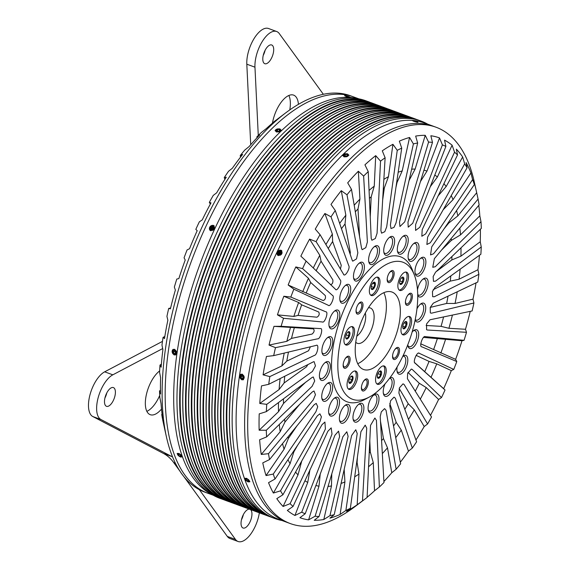 <?xml version="1.0" encoding="UTF-8"?>
<svg xmlns="http://www.w3.org/2000/svg" width="570" height="570" viewBox="0 0 570 570"><rect width="100%" height="100%" fill="white"/><g stroke="black" fill="none" stroke-linecap="round" stroke-linejoin="round"><path stroke-width="0.85" d="M345.135 358.786A5.173 2.337 -69.8 0 1 347.835 357.183A5.173 2.337 -69.8 0 1 348.348 357.568A5.173 2.337 -69.8 0 1 347.992 363.482A5.173 2.337 -69.8 0 1 344.266 366.895A5.173 2.337 -69.8 0 1 343.753 366.517A5.173 2.337 -69.8 0 1 343.24 363.931M363.396 381.48A5.173 2.337 -69.8 0 1 366.097 379.876A5.173 2.337 -69.8 0 1 366.61 380.261A5.173 2.337 -69.8 0 1 366.246 386.175A5.173 2.337 -69.8 0 1 362.527 389.588A5.173 2.337 -69.8 0 1 362.014 389.21A5.173 2.337 -69.8 0 1 361.501 386.624M394.533 349.987A5.173 2.337 -69.8 0 1 397.233 348.391A5.173 2.337 -69.8 0 1 397.746 348.769A5.173 2.337 -69.8 0 1 397.39 354.69A5.173 2.337 -69.8 0 1 393.663 358.095A5.173 2.337 -69.8 0 1 393.15 357.718A5.173 2.337 -69.8 0 1 392.637 355.131M407.415 295.802A5.173 2.337 -69.8 0 1 410.115 294.206A5.173 2.337 -69.8 0 1 410.628 294.59A5.173 2.337 -69.8 0 1 410.272 300.504A5.173 2.337 -69.8 0 1 406.545 303.917A5.173 2.337 -69.8 0 1 406.032 303.532A5.173 2.337 -69.8 0 1 405.519 300.946M389.153 273.108A5.173 2.337 -69.8 0 1 391.854 271.512A5.173 2.337 -69.8 0 1 392.367 271.897A5.173 2.337 -69.8 0 1 392.01 277.811A5.173 2.337 -69.8 0 1 388.284 281.224A5.173 2.337 -69.8 0 1 387.771 280.839A5.173 2.337 -69.8 0 1 387.265 278.253M358.017 304.601A5.173 2.337 -69.8 0 1 360.717 303.005A5.173 2.337 -69.8 0 1 361.23 303.382A5.173 2.337 -69.8 0 1 360.874 309.296A5.173 2.337 -69.8 0 1 357.148 312.709A5.173 2.337 -69.8 0 1 356.635 312.332A5.173 2.337 -69.8 0 1 356.122 309.745M357.739 363.717A41.254 18.66 110.2 0 0 381.337 332.075A41.254 18.66 110.2 0 0 383.859 292.688M396.107 295.089A41.254 18.66 -69.8 0 1 393.257 342.271A41.254 18.66 -69.8 0 1 363.539 369.488A41.254 18.66 -69.8 0 1 359.449 366.446A41.254 18.66 -69.8 0 1 362.299 319.264A41.254 18.66 -69.8 0 1 392.01 292.047A41.254 18.66 -69.8 0 1 396.107 295.089M349.481 356.735A6.391 2.893 -69.8 0 1 348.676 364.793A6.391 2.893 -69.8 0 1 343.803 367.785A6.391 2.893 -69.8 0 1 343.204 364.244A6.391 2.893 -69.8 0 1 345.313 358.516A6.391 2.893 -69.8 0 1 349.481 356.735M367.736 379.428A6.391 2.893 -69.8 0 1 366.938 387.486A6.391 2.893 -69.8 0 1 362.057 390.478A6.391 2.893 -69.8 0 1 361.458 386.937A6.391 2.893 -69.8 0 1 363.567 381.209A6.391 2.893 -69.8 0 1 367.736 379.428M398.872 347.935A6.391 2.893 -69.8 0 1 398.074 355.993A6.391 2.893 -69.8 0 1 393.193 358.986A6.391 2.893 -69.8 0 1 392.602 355.452A6.391 2.893 -69.8 0 1 394.704 349.716A6.391 2.893 -69.8 0 1 398.872 347.935M411.754 293.75A6.391 2.893 -69.8 0 1 410.956 301.808A6.391 2.893 -69.8 0 1 406.075 304.8A6.391 2.893 -69.8 0 1 405.477 301.266A6.391 2.893 -69.8 0 1 407.586 295.538A6.391 2.893 -69.8 0 1 411.754 293.75M393.5 271.056A6.391 2.893 -69.8 0 1 392.694 279.115A6.391 2.893 -69.8 0 1 387.821 282.107A6.391 2.893 -69.8 0 1 387.222 278.573A6.391 2.893 -69.8 0 1 389.331 272.845A6.391 2.893 -69.8 0 1 393.5 271.056M362.356 302.549A6.391 2.893 -69.8 0 1 361.558 310.607A6.391 2.893 -69.8 0 1 356.678 313.6A6.391 2.893 -69.8 0 1 356.086 310.066A6.391 2.893 -69.8 0 1 358.188 304.33A6.391 2.893 -69.8 0 1 362.356 302.549M441.508 397.539L412.203 369.403L411.333 369.075L407.643 373.371L407.422 378.715L431.526 416.969A196.785 89.013 -69.8 0 1 427.578 423.973L404.159 384.508L403.019 383.838L399.449 387.821L398.9 393.036L416.599 441.771A196.785 89.013 -69.8 0 1 412.324 448.077L395.366 398.245L394.027 397.126L390.593 400.774L389.759 405.783L400.617 463.802A196.785 89.013 -69.8 0 1 396.129 469.26L386.047 410.293L384.565 408.619L381.294 411.911L380.219 416.649L383.973 482.526A196.785 89.013 -69.8 0 1 379.378 486.994L376.421 420.339L374.875 418.031L370.529 425.363L367.087 497.475A196.785 89.013 -69.8 0 1 366.346 498.03L355.21 506.445A211.142 95.511 -69.8 0 1 290.351 523.588A211.142 95.511 -69.8 0 1 269.396 508.005A211.142 95.511 -69.8 0 1 283.995 266.532A211.142 95.511 -69.8 0 1 436.071 127.238A211.142 95.511 -69.8 0 1 457.026 142.814A211.142 95.511 -69.8 0 1 474.382 182.307L476.249 190.694A202.307 91.514 -69.8 0 1 476.691 192.738L478.073 199.051A196.785 89.013 -69.8 0 1 479.128 204.929L434.361 258.687L432.758 267.302L435.252 266.724L480.987 221.694A196.785 89.013 -69.8 0 1 481.322 228.356L435.537 272.232L433.143 276.564L433.464 281.331L435.501 281.16L481.258 246.988A196.785 89.013 -69.8 0 1 480.866 254.263L435.181 287.173L432.438 291.526L432.651 296.671L434.233 296.778L478.878 274.305A196.785 89.013 -69.8 0 1 477.781 282.022L433.321 303.155L430.236 307.444L430.336 312.923L431.469 313.194L473.919 302.983A196.785 89.013 -69.8 0 1 472.131 310.949L429.994 319.777L426.574 323.931L426.567 329.702L427.293 330.016L466.495 332.303A196.785 89.013 -69.8 0 1 464.058 340.319L462.006 340.746A202.307 91.514 -69.8 0 1 455.63 359.364L456.784 361.551A196.785 89.013 -69.8 0 1 453.77 369.424L451.312 370.635A202.307 91.514 -69.8 0 1 443.652 388.676L445.035 390.008A196.785 89.013 -69.8 0 1 441.508 397.539L438.608 399.463A202.307 91.514 -69.8 0 1 430.493 415.323M290.351 523.588L287.294 522.462A211.142 95.511 -69.8 0 1 266.34 506.887A211.142 95.511 -69.8 0 1 280.939 265.406A211.142 95.511 -69.8 0 1 433.015 126.112L424.493 122.985A211.142 95.511 110.2 0 0 284.238 237.384A211.142 95.511 110.2 0 0 257.818 503.752A211.142 95.511 110.2 0 0 278.773 519.327L287.294 522.462A211.142 95.511 -69.8 0 1 266.34 506.887A211.142 95.511 -69.8 0 1 280.939 265.406A211.142 95.511 -69.8 0 1 433.015 126.112L436.071 127.238M398.865 289.724A9.733 4.403 110.2 0 0 399.834 290.443A9.733 4.403 110.2 0 0 406.845 284.017A9.733 4.403 110.2 0 0 407.522 272.88A9.733 4.403 110.2 0 0 406.553 272.168A9.733 4.403 110.2 0 0 399.541 278.588A9.733 4.403 110.2 0 0 398.865 289.724M401.971 334.106A9.733 4.403 110.2 0 0 402.94 334.825A9.733 4.403 110.2 0 0 409.951 328.406A9.733 4.403 110.2 0 0 410.621 317.269A9.733 4.403 110.2 0 0 409.659 316.549A9.733 4.403 110.2 0 0 402.641 322.976A9.733 4.403 110.2 0 0 401.971 334.106M376.556 383.574A9.733 4.403 110.2 0 0 377.525 384.287A9.733 4.403 110.2 0 0 384.536 377.867A9.733 4.403 110.2 0 0 385.206 366.731A9.733 4.403 110.2 0 0 384.244 366.011A9.733 4.403 110.2 0 0 377.226 372.438A9.733 4.403 110.2 0 0 376.556 383.574M348.035 388.647A9.733 4.403 110.2 0 0 349.004 389.367A9.733 4.403 110.2 0 0 356.015 382.947A9.733 4.403 110.2 0 0 356.692 371.811A9.733 4.403 110.2 0 0 355.723 371.091A9.733 4.403 110.2 0 0 348.712 377.518A9.733 4.403 110.2 0 0 348.035 388.647M344.935 344.266A9.733 4.403 110.2 0 0 345.897 344.985A9.733 4.403 110.2 0 0 352.908 338.559A9.733 4.403 110.2 0 0 353.585 327.429A9.733 4.403 110.2 0 0 352.616 326.71A9.733 4.403 110.2 0 0 345.605 333.129A9.733 4.403 110.2 0 0 344.935 344.266M370.35 294.804A9.733 4.403 110.2 0 0 371.312 295.517A9.733 4.403 110.2 0 0 378.323 289.097A9.733 4.403 110.2 0 0 379 277.961A9.733 4.403 110.2 0 0 378.031 277.241A9.733 4.403 110.2 0 0 371.02 283.668A9.733 4.403 110.2 0 0 370.35 294.804M345.334 393.913A73.017 33.032 -69.8 0 1 354.469 301.794A73.017 33.032 -69.8 0 1 410.222 267.622A73.017 33.032 -69.8 0 1 414.326 274.932A73.017 33.032 -69.8 0 1 408.776 342.164A73.017 33.032 -69.8 0 1 369.453 396.976A73.017 33.032 -69.8 0 1 345.334 393.913M414.326 274.932L412.481 270.216A77.278 34.955 110.2 0 0 408.141 262.478A77.278 34.955 110.2 0 0 349.139 298.644A77.278 34.955 110.2 0 0 339.471 396.136A77.278 34.955 110.2 0 0 364.992 399.378L369.453 396.976M366.346 498.03A196.785 89.013 -69.8 0 1 362.484 500.845L357.169 504.806A202.307 91.514 -69.8 0 1 346.531 511.319L350.358 508.276A196.785 89.013 -69.8 0 1 345.876 510.471L340.119 514.461A202.307 91.514 -69.8 0 1 329.887 518.151L334.212 514.682A196.785 89.013 -69.8 0 1 329.959 515.636L323.803 519.519A202.307 91.514 -69.8 0 1 314.227 520.289L319.036 516.513A196.785 89.013 -69.8 0 1 315.117 516.213L308.612 519.861A202.307 91.514 -69.8 0 1 299.927 517.695L305.207 513.741A196.785 89.013 -69.8 0 1 301.715 512.188L294.932 515.472A202.307 91.514 -69.8 0 1 287.351 510.421L293.073 506.424A196.785 89.013 -69.8 0 1 290.094 503.666L283.091 506.459A202.307 91.514 -69.8 0 1 279.841 502.761A202.307 91.514 -69.8 0 1 276.799 498.65L282.927 494.753A196.785 89.013 -69.8 0 1 280.533 490.841L273.379 493.05A202.307 91.514 -69.8 0 1 268.541 482.669L275.018 479A196.785 89.013 -69.8 0 1 273.272 474.048L266.048 475.572A202.307 91.514 -69.8 0 1 262.77 462.883L269.539 459.562A196.785 89.013 -69.8 0 1 268.484 453.684L261.267 454.461A202.307 91.514 -69.8 0 1 259.635 439.762L266.625 436.919A196.785 89.013 -69.8 0 1 266.29 430.257L259.151 430.222A202.307 91.514 -69.8 0 1 259.208 413.891L266.354 411.626A196.785 89.013 -69.8 0 1 266.739 404.344L259.763 403.467A202.307 91.514 -69.8 0 1 261.502 385.897L268.727 384.308A196.785 89.013 -69.8 0 1 269.831 376.592L263.084 374.846A202.307 91.514 -69.8 0 1 266.468 356.478L273.693 355.63A196.785 89.013 -69.8 0 1 275.481 347.664L269.026 345.071A202.307 91.514 -69.8 0 1 273.971 326.346L281.117 326.311A196.785 89.013 -69.8 0 1 283.546 318.288L277.447 314.868A202.307 91.514 -69.8 0 1 283.832 296.25L290.828 297.063A196.785 89.013 -69.8 0 1 293.842 289.19L288.149 284.986A202.307 91.514 -69.8 0 1 295.809 266.938L302.577 268.605A196.785 89.013 -69.8 0 1 306.104 261.074L300.853 256.151A202.307 91.514 -69.8 0 1 309.603 239.122L316.086 241.644A196.785 89.013 -69.8 0 1 320.034 234.641L315.253 229.09A202.307 91.514 -69.8 0 1 324.886 213.486L331.013 216.842A196.785 89.013 -69.8 0 1 335.281 210.53L330.999 204.452A202.307 91.514 -69.8 0 1 341.266 190.665L346.995 194.812A196.785 89.013 -69.8 0 1 351.483 189.354L347.693 182.856A202.307 91.514 -69.8 0 1 358.345 171.228L363.632 176.087A196.785 89.013 -69.8 0 1 368.234 171.62L364.935 164.83A202.307 91.514 -69.8 0 1 375.708 155.638L380.525 161.139A196.785 89.013 -69.8 0 1 385.12 157.769L382.292 150.815A202.307 91.514 -69.8 0 1 392.922 144.296L397.254 150.33A196.785 89.013 -69.8 0 1 401.729 148.143L399.342 141.153A202.307 91.514 -69.8 0 1 409.574 137.47L413.4 143.932A196.785 89.013 -69.8 0 1 417.653 142.977L415.658 136.095A202.307 91.514 -69.8 0 1 425.234 135.325L428.576 142.094A196.785 89.013 -69.8 0 1 432.495 142.4L430.849 135.753A202.307 91.514 -69.8 0 1 439.527 137.926L442.398 144.873A196.785 89.013 -69.8 0 1 445.89 146.419L444.529 140.142A202.307 91.514 -69.8 0 1 452.11 145.2L454.539 152.183A196.785 89.013 -69.8 0 1 457.511 154.947L456.37 149.155A202.307 91.514 -69.8 0 1 459.62 152.853A202.307 91.514 -69.8 0 1 462.655 156.971L464.685 163.861A196.785 89.013 -69.8 0 1 467.072 167.772L466.082 162.564A202.307 91.514 -69.8 0 1 470.92 172.945L472.594 179.614A196.785 89.013 -69.8 0 1 474.34 184.566L473.414 180.042A202.307 91.514 -69.8 0 1 476.249 190.694M329.047 325.89A8.522 3.855 110.2 0 0 329.36 326.375A8.522 3.855 110.2 0 0 330.208 327.002A8.522 3.855 110.2 0 0 335.865 322.392A8.522 3.855 110.2 0 0 336.934 311.64A8.522 3.855 110.2 0 0 336.086 311.013A8.522 3.855 110.2 0 0 334.483 311.113M337.554 323.418A9.982 4.517 110.2 0 0 339.677 312.959A9.982 4.517 110.2 0 0 335.189 310.593A9.982 4.517 110.2 0 0 331.184 315.502A9.982 4.517 110.2 0 0 329.253 326.738A9.982 4.517 110.2 0 0 337.554 323.418M322.912 354.69A9.982 4.517 110.2 0 0 330.529 350.023A9.982 4.517 110.2 0 0 331.776 337.433A9.982 4.517 110.2 0 0 328.163 337.198A9.982 4.517 110.2 0 0 322.228 353.343A9.982 4.517 110.2 0 0 322.912 354.69M322.022 352.495A8.522 3.855 110.2 0 0 322.335 352.98A8.522 3.855 110.2 0 0 323.183 353.607A8.522 3.855 110.2 0 0 329.317 347.992A8.522 3.855 110.2 0 0 329.909 338.245A8.522 3.855 110.2 0 0 329.061 337.618A8.522 3.855 110.2 0 0 327.458 337.718M320.433 379.656A9.982 4.517 110.2 0 0 328.056 374.989A9.982 4.517 110.2 0 0 329.303 362.399A9.982 4.517 110.2 0 0 325.691 362.164A9.982 4.517 110.2 0 0 319.756 378.309A9.982 4.517 110.2 0 0 320.433 379.656M319.549 377.461A8.522 3.855 110.2 0 0 319.863 377.946A8.522 3.855 110.2 0 0 320.703 378.573A8.522 3.855 110.2 0 0 326.845 372.951A8.522 3.855 110.2 0 0 327.429 363.211A8.522 3.855 110.2 0 0 326.589 362.584A8.522 3.855 110.2 0 0 324.986 362.677M322.748 400.539A9.982 4.517 110.2 0 0 330.365 395.865A9.982 4.517 110.2 0 0 331.619 383.275A9.982 4.517 110.2 0 0 327.999 383.047A9.982 4.517 110.2 0 0 322.064 399.192A9.982 4.517 110.2 0 0 322.748 400.539M321.865 398.337A8.522 3.855 110.2 0 0 322.178 398.822A8.522 3.855 110.2 0 0 323.019 399.456A8.522 3.855 110.2 0 0 329.154 393.834A8.522 3.855 110.2 0 0 329.745 384.087A8.522 3.855 110.2 0 0 328.897 383.46A8.522 3.855 110.2 0 0 327.294 383.56M329.624 415.288A9.982 4.517 110.2 0 0 337.248 410.621A9.982 4.517 110.2 0 0 338.495 398.031A9.982 4.517 110.2 0 0 334.882 397.796A9.982 4.517 110.2 0 0 328.947 413.941A9.982 4.517 110.2 0 0 329.624 415.288M328.74 413.093A8.522 3.855 110.2 0 0 329.054 413.578A8.522 3.855 110.2 0 0 329.902 414.205A8.522 3.855 110.2 0 0 336.036 408.583A8.522 3.855 110.2 0 0 336.621 398.843A8.522 3.855 110.2 0 0 335.78 398.216A8.522 3.855 110.2 0 0 334.177 398.316M339.506 420.275A8.522 3.855 110.2 0 0 339.82 420.76A8.522 3.855 110.2 0 0 340.668 421.387A8.522 3.855 110.2 0 0 346.325 416.77A8.522 3.855 110.2 0 0 347.394 406.025A8.522 3.855 110.2 0 0 346.546 405.398A8.522 3.855 110.2 0 0 344.943 405.491M348.014 417.803A9.982 4.517 110.2 0 0 350.137 407.343A9.982 4.517 110.2 0 0 345.648 404.978A9.982 4.517 110.2 0 0 341.644 409.88A9.982 4.517 110.2 0 0 339.713 421.123A9.982 4.517 110.2 0 0 348.014 417.803M353.115 419.178A8.522 3.855 110.2 0 0 353.429 419.663A8.522 3.855 110.2 0 0 354.269 420.29A8.522 3.855 110.2 0 0 359.934 415.68A8.522 3.855 110.2 0 0 360.995 404.928A8.522 3.855 110.2 0 0 360.147 404.301A8.522 3.855 110.2 0 0 358.551 404.401M361.622 416.706A9.982 4.517 110.2 0 0 363.738 406.246A9.982 4.517 110.2 0 0 359.25 403.881A9.982 4.517 110.2 0 0 355.245 408.79A9.982 4.517 110.2 0 0 353.315 420.026A9.982 4.517 110.2 0 0 361.622 416.706M368.22 409.916A8.522 3.855 110.2 0 0 368.534 410.4A8.522 3.855 110.2 0 0 369.381 411.027A8.522 3.855 110.2 0 0 375.039 406.417A8.522 3.855 110.2 0 0 376.107 395.666A8.522 3.855 110.2 0 0 375.26 395.039A8.522 3.855 110.2 0 0 373.656 395.138M376.727 407.443A9.982 4.517 110.2 0 0 378.851 396.984A9.982 4.517 110.2 0 0 374.362 394.625A9.982 4.517 110.2 0 0 370.357 399.527A9.982 4.517 110.2 0 0 368.427 410.763A9.982 4.517 110.2 0 0 376.727 407.443M385.099 383.817A9.982 4.517 110.2 0 0 383.56 394.241A9.982 4.517 110.2 0 0 384.244 395.594A9.982 4.517 110.2 0 0 391.861 390.92A9.982 4.517 110.2 0 0 393.115 378.33A9.982 4.517 110.2 0 0 389.887 377.874M383.361 393.393A8.522 3.855 110.2 0 0 383.667 393.877A8.522 3.855 110.2 0 0 384.515 394.504A8.522 3.855 110.2 0 0 390.649 388.89A8.522 3.855 110.2 0 0 391.241 379.143A8.522 3.855 110.2 0 0 390.393 378.516A8.522 3.855 110.2 0 0 389.474 378.423M397.126 366.93A9.982 4.517 110.2 0 0 397.24 372.075A9.982 4.517 110.2 0 0 397.924 373.421A9.982 4.517 110.2 0 0 405.541 368.754A9.982 4.517 110.2 0 0 406.788 356.165A9.982 4.517 110.2 0 0 403.175 355.929A9.982 4.517 110.2 0 0 402.876 356.136M397.034 371.227A8.522 3.855 110.2 0 0 397.347 371.711A8.522 3.855 110.2 0 0 398.195 372.338A8.522 3.855 110.2 0 0 404.33 366.724A8.522 3.855 110.2 0 0 404.921 356.977A8.522 3.855 110.2 0 0 404.073 356.35A8.522 3.855 110.2 0 0 402.776 356.343M407.814 344.722A9.982 4.517 110.2 0 0 408.127 346.439A9.982 4.517 110.2 0 0 408.804 347.786A9.982 4.517 110.2 0 0 416.428 343.112A9.982 4.517 110.2 0 0 417.675 330.522A9.982 4.517 110.2 0 0 414.062 330.294A9.982 4.517 110.2 0 0 412.124 332.039M407.921 345.591A8.522 3.855 110.2 0 0 408.234 346.068A8.522 3.855 110.2 0 0 409.082 346.703A8.522 3.855 110.2 0 0 415.216 341.081A8.522 3.855 110.2 0 0 415.801 331.341A8.522 3.855 110.2 0 0 414.96 330.707A8.522 3.855 110.2 0 0 413.357 330.807M415.245 319.457A8.522 3.855 110.2 0 0 415.259 319.471A8.522 3.855 110.2 0 0 416.1 320.098A8.522 3.855 110.2 0 0 421.764 315.481A8.522 3.855 110.2 0 0 422.826 304.736A8.522 3.855 110.2 0 0 421.985 304.102A8.522 3.855 110.2 0 0 420.382 304.202M415.159 319.877A9.982 4.517 110.2 0 0 423.453 316.507A9.982 4.517 110.2 0 0 425.576 306.047A9.982 4.517 110.2 0 0 421.08 303.689A9.982 4.517 110.2 0 0 417.076 308.591A9.982 4.517 110.2 0 0 416.955 308.833M417.703 294.469A8.522 3.855 110.2 0 0 417.732 294.505A8.522 3.855 110.2 0 0 418.58 295.132A8.522 3.855 110.2 0 0 424.237 290.515A8.522 3.855 110.2 0 0 425.305 279.77A8.522 3.855 110.2 0 0 424.458 279.143A8.522 3.855 110.2 0 0 422.855 279.236M417.717 295.139A9.982 4.517 110.2 0 0 425.925 291.548A9.982 4.517 110.2 0 0 428.049 281.088A9.982 4.517 110.2 0 0 423.56 278.723A9.982 4.517 110.2 0 0 419.556 283.625A9.982 4.517 110.2 0 0 417.482 289.909M415.993 275.339A9.982 4.517 110.2 0 0 423.61 270.665A9.982 4.517 110.2 0 0 424.864 258.075A9.982 4.517 110.2 0 0 421.244 257.847A9.982 4.517 110.2 0 0 415.309 273.985A9.982 4.517 110.2 0 0 415.993 275.339M415.11 273.137A8.522 3.855 110.2 0 0 415.416 273.621A8.522 3.855 110.2 0 0 416.264 274.248A8.522 3.855 110.2 0 0 422.399 268.634A8.522 3.855 110.2 0 0 422.99 258.887A8.522 3.855 110.2 0 0 422.142 258.26A8.522 3.855 110.2 0 0 420.539 258.36M409.118 260.583A9.982 4.517 110.2 0 0 416.734 255.909A9.982 4.517 110.2 0 0 417.981 243.326A9.982 4.517 110.2 0 0 414.369 243.091A9.982 4.517 110.2 0 0 408.434 259.236A9.982 4.517 110.2 0 0 409.118 260.583M408.227 258.388A8.522 3.855 110.2 0 0 408.54 258.873A8.522 3.855 110.2 0 0 409.388 259.5A8.522 3.855 110.2 0 0 415.523 253.878A8.522 3.855 110.2 0 0 416.114 244.138A8.522 3.855 110.2 0 0 415.266 243.511A8.522 3.855 110.2 0 0 413.663 243.604M398.345 253.401A9.982 4.517 110.2 0 0 405.968 248.734A9.982 4.517 110.2 0 0 407.215 236.144A9.982 4.517 110.2 0 0 403.603 235.909A9.982 4.517 110.2 0 0 397.661 252.054A9.982 4.517 110.2 0 0 398.345 253.401M397.461 251.206A8.522 3.855 110.2 0 0 397.774 251.691A8.522 3.855 110.2 0 0 398.615 252.318A8.522 3.855 110.2 0 0 404.757 246.696A8.522 3.855 110.2 0 0 405.341 236.956A8.522 3.855 110.2 0 0 404.501 236.329A8.522 3.855 110.2 0 0 402.897 236.422M384.743 254.498A9.982 4.517 110.2 0 0 392.359 249.824A9.982 4.517 110.2 0 0 393.614 237.234A9.982 4.517 110.2 0 0 389.994 237.006A9.982 4.517 110.2 0 0 384.059 253.151A9.982 4.517 110.2 0 0 384.743 254.498M383.859 252.296A8.522 3.855 110.2 0 0 384.166 252.781A8.522 3.855 110.2 0 0 385.014 253.415A8.522 3.855 110.2 0 0 391.148 247.793A8.522 3.855 110.2 0 0 391.74 238.046A8.522 3.855 110.2 0 0 390.892 237.419A8.522 3.855 110.2 0 0 389.289 237.519M369.631 263.76A9.982 4.517 110.2 0 0 377.255 259.086A9.982 4.517 110.2 0 0 378.501 246.496A9.982 4.517 110.2 0 0 374.889 246.268A9.982 4.517 110.2 0 0 368.947 262.407A9.982 4.517 110.2 0 0 369.631 263.76M368.747 261.559A8.522 3.855 110.2 0 0 369.061 262.043A8.522 3.855 110.2 0 0 369.901 262.677A8.522 3.855 110.2 0 0 376.043 257.056A8.522 3.855 110.2 0 0 376.628 247.309A8.522 3.855 110.2 0 0 375.787 246.682A8.522 3.855 110.2 0 0 374.184 246.782M354.497 280.283A9.982 4.517 110.2 0 0 362.114 275.609A9.982 4.517 110.2 0 0 363.368 263.019A9.982 4.517 110.2 0 0 359.748 262.791A9.982 4.517 110.2 0 0 353.813 278.93A9.982 4.517 110.2 0 0 354.497 280.283M353.614 278.082A8.522 3.855 110.2 0 0 353.927 278.566A8.522 3.855 110.2 0 0 354.768 279.2A8.522 3.855 110.2 0 0 360.903 273.579A8.522 3.855 110.2 0 0 361.494 263.832A8.522 3.855 110.2 0 0 360.646 263.205A8.522 3.855 110.2 0 0 359.043 263.304M339.934 300.248A8.522 3.855 110.2 0 0 340.247 300.732A8.522 3.855 110.2 0 0 341.088 301.366A8.522 3.855 110.2 0 0 346.752 296.749A8.522 3.855 110.2 0 0 347.814 286.005A8.522 3.855 110.2 0 0 346.973 285.37A8.522 3.855 110.2 0 0 345.37 285.47M348.441 297.775A9.982 4.517 110.2 0 0 350.564 287.316A9.982 4.517 110.2 0 0 346.068 284.957A9.982 4.517 110.2 0 0 342.064 289.859A9.982 4.517 110.2 0 0 340.133 301.103A9.982 4.517 110.2 0 0 348.441 297.775M313.286 267.971A166.853 75.475 -69.8 0 1 316.471 261.609A166.853 75.475 -69.8 0 1 319.798 255.296L309.603 239.122M330.415 284.594C332.324 284.387 333.129 282.813 332.837 279.87L321.067 261.188A153.943 69.633 110.2 0 0 318.552 265.983A153.943 69.633 110.2 0 0 316.165 270.729M478.779 205.343A202.307 91.514 -69.8 0 1 479.826 215.852L480.987 221.694M480.389 229.247A202.307 91.514 -69.8 0 1 480.253 241.723L481.258 246.988M479.455 255.282A202.307 91.514 -69.8 0 1 477.952 269.717L478.878 274.305M476.043 282.848A202.307 91.514 -69.8 0 1 472.993 299.143L473.919 302.983M470.243 311.341A202.307 91.514 -69.8 0 1 465.491 329.268L466.495 332.303M427.578 423.973L424.208 426.531A202.307 91.514 -69.8 0 1 415.957 440.004M412.324 448.077L408.462 451.162A202.307 91.514 -69.8 0 1 400.325 462.227M396.129 469.26L391.768 472.758A202.307 91.514 -69.8 0 1 383.916 481.486M379.378 486.994L374.526 490.784A202.307 91.514 -69.8 0 1 367.094 497.297M275.481 347.664L317.618 338.837C320.397 339.456 323.553 327.493 320.319 328.598L281.117 326.311M269.831 376.592L314.291 355.459C317.347 355.153 319.506 343.411 316.136 345.413L273.693 355.63M266.739 404.344L312.424 371.441L315.474 365.904L314.099 361.629L313.379 361.836L268.727 384.308M266.29 430.257L312.075 386.382L314.711 380.952L313.286 376.962L312.111 377.454L266.354 411.626M268.484 453.684L313.243 399.919L315.474 394.675L313.999 390.999L312.353 391.889L266.625 436.919M273.272 474.048L315.908 411.718L317.725 406.724L316.215 403.382L314.113 404.786L269.539 459.562M280.533 490.841L319.991 421.494L321.423 416.812L319.891 413.82L317.347 415.815L275.018 479M290.094 503.666L325.399 428.989L324.921 422.049L321.964 424.721L282.927 494.753M301.715 512.188L332.004 434.041L331.191 427.87L327.864 431.276L293.073 506.424M315.117 516.213L339.635 436.506L338.552 431.134L334.889 435.316L305.207 513.741M329.959 515.636L348.113 436.335L346.802 431.768L342.876 436.755L319.036 516.513M345.876 510.471L357.219 433.521L355.758 429.751L351.626 435.537L334.212 514.682M362.484 500.845L366.731 428.148L365.199 425.135L360.917 431.711L350.358 508.276M453.77 369.424L419.299 353.315C417.276 350.899 412.381 362.427 415.117 363.183L445.035 390.008M419.299 353.315L418.758 353.215M464.058 340.319L425.284 336.642C422.847 335.096 418.772 346.995 421.793 346.809L456.784 361.551M474.34 184.566L431.704 246.888L430.542 254.918L433.492 253.828L478.073 199.051M467.072 167.772L427.621 237.12L426.873 244.48L430.264 242.799L472.594 179.614M457.511 154.947L422.206 229.617L421.836 236.251L425.647 233.892L464.685 163.861M445.89 146.419L415.608 224.573L415.573 230.437L419.748 227.337L454.539 152.183M432.495 142.4L407.97 222.108L408.213 227.166L412.723 223.29L442.398 144.873M417.653 142.977L399.499 222.279L399.955 226.532L404.736 221.858L428.576 142.094M401.729 148.143L390.393 225.086L390.999 228.549L394.02 227.373L395.986 223.07L413.4 143.932M385.12 157.769L380.881 230.465L381.565 233.166L384.8 231.705L386.688 226.903L397.254 150.33M368.234 171.62L371.191 238.274L371.875 240.262L375.317 238.524L377.076 233.251L380.525 161.139M351.483 189.354L361.565 248.32L362.185 249.681L365.798 247.658L367.386 241.965L363.632 176.087M335.281 210.53L352.246 260.362L352.73 261.174L356.492 258.894L357.853 252.831L346.995 194.812M320.034 234.641L343.454 274.106C344.522 278.089 350.678 268.121 348.712 265.577L331.013 216.842M343.454 274.106L343.731 274.462M306.104 261.074L335.409 289.204C336.977 292.446 342.57 281.566 340.19 279.899L316.086 241.644M293.842 289.19L328.306 305.292C330.329 307.714 335.224 296.186 332.495 295.431L302.577 268.605M283.546 318.288L322.328 321.972C324.757 323.518 328.84 311.619 325.819 311.797L290.828 297.063M283.091 506.459L298.017 474.888A166.853 75.475 -69.8 0 1 295.566 472.074M298.017 474.888L301.758 460.966M294.932 515.472L307.736 482.427L310.009 469.445M307.736 482.427A166.853 75.475 -69.8 0 1 304.957 480.759M308.612 519.861L318.986 486.153L320.212 474.098M318.986 486.153A166.853 75.475 -69.8 0 1 315.88 485.547M323.803 519.519L331.476 485.982L331.776 473.884M331.476 485.982A166.853 75.475 -69.8 0 1 328.035 486.417M340.119 514.461L344.914 481.921L344.18 469.359M344.914 481.921A166.853 75.475 -69.8 0 1 341.081 483.445M357.169 504.806L358.965 474.062L357.098 462.448L357.404 457.176M358.965 474.062A166.853 75.475 -69.8 0 1 354.697 476.812M374.526 490.784L373.279 462.605L370.301 452.039L369.795 440.695M373.279 462.605A166.853 75.475 -69.8 0 1 368.555 466.766M391.768 472.758L387.5 447.828L383.439 438.544L380.489 421.287M387.5 447.828A166.853 75.475 -69.8 0 1 382.328 453.599M408.462 451.162L401.294 430.094L396.186 422.313L389.78 403.496M401.294 430.094A166.853 75.475 -69.8 0 1 395.73 437.674M424.208 426.531L414.305 409.837L408.234 403.731L399.2 388.505M414.305 409.837A166.853 75.475 -69.8 0 1 408.469 419.385M438.608 399.463L426.218 387.564L419.285 383.268L408.02 372.452M426.218 387.564A166.853 75.475 -69.8 0 1 420.297 399.143M414.775 362.741L443.652 388.676M451.312 370.635L436.741 363.824L429.06 361.416L416.114 355.359M436.741 363.824A166.853 75.475 -69.8 0 1 430.998 377.333M420.767 343.824L455.63 359.364M462.006 340.746L423.588 337.411M445.612 339.193A166.853 75.475 -69.8 0 1 440.831 353.129M426.103 325.484L441.08 326.353L448.911 328.299L465.491 329.268M452.423 315.075A166.853 75.475 -69.8 0 1 448.911 328.299M430.25 307.394L446.645 303.454L455.045 303.461L472.993 299.143M457.233 291.79A166.853 75.475 -69.8 0 1 455.045 303.461M433.179 289.724L450.257 281.131L459.071 279.222L477.952 269.717M460.125 269.204A166.853 75.475 -69.8 0 1 459.071 279.222M436.057 271.726L451.846 259.934L460.902 256.172L480.253 241.723M461.009 247.815A166.853 75.475 -69.8 0 1 460.902 256.172M441.586 250.023L451.355 240.397L460.489 234.897L479.826 215.852M459.833 228.107A166.853 75.475 -69.8 0 1 460.489 234.897M444.073 228.812L448.811 222.991L457.838 215.902L476.691 192.738M456.57 210.544A166.853 75.475 -69.8 0 1 457.838 215.902M443.189 209.753L453.022 199.664L470.92 172.945M451.255 195.574A166.853 75.475 -69.8 0 1 453.022 199.664M437.831 196.23L446.146 186.582L462.655 156.971M443.959 183.626A166.853 75.475 -69.8 0 1 446.146 186.582M430.272 186.718L437.397 176.978L452.11 145.2M434.796 175.054A166.853 75.475 -69.8 0 1 437.397 176.978M420.453 181.545L426.98 171.085L439.527 137.926M423.952 170.166A166.853 75.475 -69.8 0 1 426.98 171.085M409.025 180.583L415.152 169.055L425.234 135.325M411.654 169.183A166.853 75.475 -69.8 0 1 415.152 169.055M395.929 187.509L397.034 182.5L402.206 170.929L409.574 137.47M398.181 172.24A166.853 75.475 -69.8 0 1 402.206 170.929M382.655 200.07L384.322 187.972L388.462 176.672L392.922 144.296M383.859 179.358A166.853 75.475 -69.8 0 1 388.462 176.672M370.243 216.913L371.198 196.871L374.255 186.134L375.708 155.638M369.068 190.43A166.853 75.475 -69.8 0 1 374.255 186.134M359.57 236.65L357.996 208.969L359.934 199.087L358.345 171.228M354.198 205.236A166.853 75.475 -69.8 0 1 359.934 199.087M350.144 254.206L350.329 252.318L345.028 223.982L345.855 215.204L341.266 190.665M339.67 223.419A166.853 75.475 -69.8 0 1 345.855 215.204M340.433 269.019L341.259 265.335L332.616 241.53L332.367 234.099L324.886 213.486M325.897 244.523A166.853 75.475 -69.8 0 1 332.367 234.099M321.067 261.188L319.798 255.296M288.149 284.986L323.154 300.568C325.185 299.784 325.897 298.117 325.278 295.566L310.671 282.464L308.456 278.281L295.809 266.938M302.72 291.797A166.853 75.475 -69.8 0 1 308.456 278.281M277.447 314.868L293.849 316.428L298.053 315.402L316.991 317.198C319.1 315.858 319.692 314.134 318.765 312.039L301.673 304.836L298.63 302.485L283.832 296.25M293.849 316.428A166.853 75.475 -69.8 0 1 298.63 302.485M269.026 345.071L286.845 341.337L291.498 338.388L312.082 334.07C314.213 332.21 314.668 330.479 313.45 328.883L273.971 326.346M286.845 341.337A166.853 75.475 -69.8 0 1 290.55 327.315M263.084 374.846L281.879 365.911L286.824 361.095L308.534 350.771L310.401 346.795M281.879 365.911A166.853 75.475 -69.8 0 1 284.223 353.094M259.763 403.467L279.079 389.552L284.138 382.962L306.446 366.888L307.864 364.615M279.079 389.552A166.853 75.475 -69.8 0 1 280.127 378.573M259.151 430.222L278.516 411.675L283.511 403.453L305.869 382.021M278.516 411.675A166.853 75.475 -69.8 0 1 278.481 402.57M261.267 454.461L280.191 431.725L284.95 422.064L299.692 404.358M280.191 431.725A166.853 75.475 -69.8 0 1 279.3 424.443M266.048 475.572L284.074 449.224L288.434 438.33L296.984 425.833M284.074 449.224A166.853 75.475 -69.8 0 1 282.52 443.61M273.379 493.05L290.066 463.731L293.871 451.86L297.654 445.206M290.066 463.731A166.853 75.475 -69.8 0 1 288.007 459.605M356.635 462.755A153.943 69.633 110.2 0 0 357.098 462.448M369.21 453.015A153.943 69.633 110.2 0 0 370.301 452.039M381.587 440.639A153.943 69.633 110.2 0 0 383.439 438.544M393.535 425.961A153.943 69.633 110.2 0 0 396.186 422.313M404.821 409.346A153.943 69.633 110.2 0 0 408.234 403.731M415.259 391.155A153.943 69.633 110.2 0 0 419.285 383.268M424.714 371.654A153.943 69.633 110.2 0 0 429.06 361.416M433.713 349.282A153.943 69.633 110.2 0 0 437.332 338.715M441.08 326.353A153.943 69.633 110.2 0 0 443.588 316.927M446.645 303.454A153.943 69.633 110.2 0 0 448.027 296.165M450.257 281.131A153.943 69.633 110.2 0 0 450.827 275.901M451.846 259.934A153.943 69.633 110.2 0 0 451.91 256.543M451.355 240.397A153.943 69.633 110.2 0 0 451.191 238.488M448.811 222.991A153.943 69.633 110.2 0 0 448.626 222.158M397.034 182.5A153.943 69.633 110.2 0 0 396.649 182.614M384.322 187.972A153.943 69.633 110.2 0 0 383.325 188.535M371.198 196.871A153.943 69.633 110.2 0 0 369.417 198.317M357.996 208.969A153.943 69.633 110.2 0 0 355.324 211.805M345.028 223.982A153.943 69.633 110.2 0 0 341.459 228.684M332.616 241.53A153.943 69.633 110.2 0 0 328.263 248.52M310.671 282.464A153.943 69.633 110.2 0 0 306.325 292.702M301.673 304.836A153.943 69.633 110.2 0 0 298.053 315.402M294.305 327.764A153.943 69.633 110.2 0 0 291.498 338.388M288.463 352.075A153.943 69.633 110.2 0 0 286.824 361.095M284.758 376.243A153.943 69.633 110.2 0 0 284.138 382.962M283.468 398.843A153.943 69.633 110.2 0 0 283.511 403.453M284.587 419.235A153.943 69.633 110.2 0 0 284.95 422.064M288.007 436.862A153.943 69.633 110.2 0 0 288.434 438.33M293.571 451.298A153.943 69.633 110.2 0 0 293.871 451.86M358.879 98.859L353.557 96.9A211.142 95.511 110.2 0 0 201.481 236.194A211.142 95.511 110.2 0 0 186.882 477.674A211.142 95.511 110.2 0 0 207.836 493.25L204.78 492.124A211.142 95.511 -69.8 0 1 183.825 476.549A211.142 95.511 -69.8 0 1 166.469 437.055A211.142 95.511 -69.8 0 1 285.641 112.917A211.142 95.511 -69.8 0 1 350.5 95.774L353.557 96.9A211.142 95.511 110.2 0 0 201.481 236.194A211.142 95.511 110.2 0 0 186.882 477.674A211.142 95.511 110.2 0 0 207.836 493.25L213.159 495.202M285.641 112.917L274.505 121.332A196.785 89.013 110.2 0 0 273.771 121.895L277.098 119.387A202.307 91.514 110.2 0 0 266.325 128.578L261.48 132.368A196.785 89.013 110.2 0 0 256.878 136.836L259.742 134.976A202.307 91.514 110.2 0 0 249.083 146.604L244.73 150.102A196.785 89.013 110.2 0 0 240.234 155.56L242.656 154.413A202.307 91.514 110.2 0 0 232.389 168.2L228.527 171.285A196.785 89.013 110.2 0 0 224.252 177.591L226.276 177.234A202.307 91.514 110.2 0 0 216.65 192.838L213.273 195.389A196.785 89.013 110.2 0 0 209.325 202.393L211 202.863A202.307 91.514 110.2 0 0 202.243 219.899L199.343 221.823A196.785 89.013 110.2 0 0 195.823 229.354L197.199 230.686A202.307 91.514 110.2 0 0 189.539 248.727L187.081 249.938A196.785 89.013 110.2 0 0 184.067 257.811L185.221 259.998A202.307 91.514 110.2 0 0 178.845 278.616L176.793 279.043A196.785 89.013 110.2 0 0 174.356 287.059L175.361 290.094A202.307 91.514 110.2 0 0 170.416 308.819L168.72 308.413A196.785 89.013 110.2 0 0 166.932 316.379L167.858 320.219A202.307 91.514 110.2 0 0 164.474 338.594L163.07 337.34A196.785 89.013 110.2 0 0 161.973 345.057L162.899 349.645A202.307 91.514 110.2 0 0 161.153 367.215L159.985 365.099A196.785 89.013 110.2 0 0 159.593 372.374L160.597 377.639A202.307 91.514 110.2 0 0 160.541 393.97L159.529 391.006A196.785 89.013 110.2 0 0 159.871 397.668L161.025 403.51A202.307 91.514 110.2 0 0 162.657 418.209L161.723 414.433A196.785 89.013 110.2 0 0 162.778 420.311L164.16 426.624A202.307 91.514 110.2 0 0 164.602 428.668L166.469 437.055M256.878 136.836L256.935 137.876M162.072 414.02L161.723 414.433M160.462 390.115L159.529 391.006M161.395 364.08L159.985 365.099M164.808 336.514L163.07 337.34M170.608 308.021L168.72 308.413M209.325 202.393L210.359 204.039M224.252 177.591L224.893 179.358M240.234 155.56L240.533 157.135M242.478 374.212L243.411 379.734L241.68 379.777L240.739 374.262L242.478 374.212M246.667 478.308L249.81 481.814L247.929 481.885L244.772 478.401L246.667 478.308M416.542 121.488C418.886 122.6 417.945 122.529 413.706 121.275C411.369 120.113 412.317 120.185 416.542 121.488L418.038 122.251M413.706 121.275L412.217 120.484M347.458 153.686L348.84 155.133L344.137 156.914L342.762 155.439L347.458 153.686M280.974 250.216L281.772 250.7L278.431 255.652L277.633 255.161L280.974 250.216M210.793 230.786L209.995 230.294L213.337 225.349L214.128 225.834L210.793 230.786M276.5 132.041L275.118 130.573L279.82 128.82L281.195 130.266L276.5 132.041M346.068 96.401C343.731 95.247 344.672 95.318 348.897 96.622C351.248 97.734 350.308 97.662 346.068 96.401L344.579 95.61M180.284 457.012L177.127 453.535L179.03 453.435L182.172 456.941L180.284 457.012M174.042 354.911L173.095 349.396L174.833 349.346L175.767 354.861L174.042 354.911M348.897 96.622L350.4 97.377M224.038 499.819A211.755 95.781 -69.8 0 1 222.457 499.27L219.771 498.287A211.755 95.781 -69.8 0 1 213.551 495.423L210.152 493.527A211.142 95.511 -69.8 0 1 195.396 480.802A211.142 95.511 -69.8 0 1 207.053 246.212A211.142 95.511 -69.8 0 1 355.502 98.19L359.314 98.945A211.755 95.781 -69.8 0 1 365.911 100.79L368.598 101.781A211.755 95.781 -69.8 0 1 370.158 102.393M427.692 124.16L427.308 123.939A211.755 95.781 110.2 0 0 421.08 121.075A211.755 95.781 110.2 0 0 280.419 235.809A211.755 95.781 110.2 0 0 253.921 502.947A211.755 95.781 110.2 0 0 274.94 518.572A211.755 95.781 110.2 0 0 281.537 520.417L281.972 520.503M213.551 495.423A211.755 95.781 -69.8 0 1 198.752 482.662A211.755 95.781 -69.8 0 1 210.437 247.394A211.755 95.781 -69.8 0 1 359.314 98.945M421.08 121.075L418.394 120.092A211.755 95.781 110.2 0 0 362.698 130.787A211.755 95.781 110.2 0 0 236.749 473.357A211.755 95.781 110.2 0 0 251.235 501.956A211.755 95.781 110.2 0 0 272.253 517.581L274.94 518.572M222.457 499.27A211.755 95.781 -69.8 0 1 201.445 483.652A211.755 95.781 -69.8 0 1 216.087 241.473A211.755 95.781 -69.8 0 1 368.598 101.781M362.534 130.893A211.385 95.617 110.2 0 0 362.363 131A211.385 95.617 110.2 0 0 236.636 472.979A211.385 95.617 110.2 0 0 236.692 473.164M219.457 497.61A211.385 95.617 -69.8 0 1 201.908 483.445A211.385 95.617 -69.8 0 1 214.904 245.442A211.385 95.617 -69.8 0 1 365.235 101.104M411.882 118.254A211.385 95.617 110.2 0 0 261.559 262.592A211.385 95.617 110.2 0 0 248.563 500.595A211.385 95.617 110.2 0 0 266.105 514.76M190.038 456.014A211.385 95.617 -69.8 0 1 189.981 455.822A211.385 95.617 -69.8 0 1 315.716 113.843A211.385 95.617 -69.8 0 1 315.88 113.743M416.812 119.543A211.755 95.781 110.2 0 0 415.252 118.93A211.755 95.781 110.2 0 0 262.734 258.63A211.755 95.781 110.2 0 0 248.093 500.802A211.755 95.781 110.2 0 0 269.111 516.427A211.755 95.781 110.2 0 0 270.693 516.969M229.874 501.963A211.755 95.781 -69.8 0 1 228.292 501.415L225.599 500.432A211.755 95.781 -69.8 0 1 204.587 484.806A211.755 95.781 -69.8 0 1 190.102 456.207A211.755 95.781 -69.8 0 1 316.051 113.637A211.755 95.781 -69.8 0 1 371.74 102.935L374.433 103.925A211.755 95.781 -69.8 0 1 375.993 104.531M415.252 118.93L412.559 117.947A211.755 95.781 110.2 0 0 356.87 128.642A211.755 95.781 110.2 0 0 230.921 471.212A211.755 95.781 110.2 0 0 245.406 499.812A211.755 95.781 110.2 0 0 266.418 515.437L269.111 516.427M228.292 501.415A211.755 95.781 -69.8 0 1 207.273 485.797A211.755 95.781 -69.8 0 1 221.915 243.618A211.755 95.781 -69.8 0 1 374.433 103.925M356.699 128.749A211.385 95.617 110.2 0 0 356.535 128.856A211.385 95.617 110.2 0 0 230.8 470.834A211.385 95.617 110.2 0 0 230.864 471.02M225.285 499.755A211.385 95.617 -69.8 0 1 207.744 485.59A211.385 95.617 -69.8 0 1 220.74 247.587A211.385 95.617 -69.8 0 1 371.063 103.248M406.054 116.109A211.385 95.617 110.2 0 0 255.723 260.447A211.385 95.617 110.2 0 0 242.727 498.458A211.385 95.617 110.2 0 0 260.276 512.615M195.873 458.159A211.385 95.617 -69.8 0 1 195.816 457.966A211.385 95.617 -69.8 0 1 321.544 115.988A211.385 95.617 -69.8 0 1 321.715 115.881M410.977 117.399A211.755 95.781 110.2 0 0 409.417 116.793A211.755 95.781 110.2 0 0 256.906 256.486A211.755 95.781 110.2 0 0 242.264 498.657A211.755 95.781 110.2 0 0 263.276 514.283A211.755 95.781 110.2 0 0 264.865 514.831M235.702 504.108A211.755 95.781 -69.8 0 1 234.12 503.559L231.434 502.569A211.755 95.781 -69.8 0 1 210.416 486.951A211.755 95.781 -69.8 0 1 195.93 458.351A211.755 95.781 -69.8 0 1 321.879 115.781A211.755 95.781 -69.8 0 1 377.575 105.079L380.261 106.07A211.755 95.781 -69.8 0 1 381.822 106.675M409.417 116.793L406.731 115.803A211.755 95.781 110.2 0 0 351.035 126.497A211.755 95.781 110.2 0 0 225.086 469.067A211.755 95.781 110.2 0 0 239.571 497.667A211.755 95.781 110.2 0 0 260.59 513.292L263.276 514.283M234.12 503.559A211.755 95.781 -69.8 0 1 213.102 487.941A211.755 95.781 -69.8 0 1 227.751 245.763A211.755 95.781 -69.8 0 1 380.261 106.07M350.871 126.604A211.385 95.617 110.2 0 0 350.7 126.711A211.385 95.617 110.2 0 0 224.972 468.69A211.385 95.617 110.2 0 0 225.029 468.875M231.121 501.899A211.385 95.617 -69.8 0 1 213.572 487.735A211.385 95.617 -69.8 0 1 226.568 249.731A211.385 95.617 -69.8 0 1 376.898 105.393M400.218 113.964A211.385 95.617 110.2 0 0 263.347 229.632A211.385 95.617 110.2 0 0 236.899 496.313A211.385 95.617 110.2 0 0 254.441 510.471M201.702 460.303A211.385 95.617 -69.8 0 1 201.645 460.111A211.385 95.617 -69.8 0 1 327.372 118.133A211.385 95.617 -69.8 0 1 327.543 118.026M405.149 115.254A211.755 95.781 110.2 0 0 403.589 114.648A211.755 95.781 110.2 0 0 262.927 229.375A211.755 95.781 110.2 0 0 236.429 496.513A211.755 95.781 110.2 0 0 257.448 512.138A211.755 95.781 110.2 0 0 259.029 512.687M241.537 506.253A211.755 95.781 -69.8 0 1 239.956 505.704L237.263 504.714A211.755 95.781 -69.8 0 1 216.244 489.096A211.755 95.781 -69.8 0 1 201.766 460.489A211.755 95.781 -69.8 0 1 327.714 117.919A211.755 95.781 -69.8 0 1 383.403 107.224L386.097 108.215A211.755 95.781 -69.8 0 1 387.65 108.82M403.589 114.648L400.895 113.658A211.755 95.781 110.2 0 0 345.206 124.353A211.755 95.781 110.2 0 0 219.258 466.923A211.755 95.781 110.2 0 0 233.743 495.522A211.755 95.781 110.2 0 0 254.762 511.147L257.448 512.138M239.956 505.704A211.755 95.781 -69.8 0 1 218.937 490.079A211.755 95.781 -69.8 0 1 233.579 247.907A211.755 95.781 -69.8 0 1 386.097 108.215M345.035 124.46A211.385 95.617 110.2 0 0 344.871 124.566A211.385 95.617 110.2 0 0 219.137 466.545A211.385 95.617 110.2 0 0 219.201 466.737M236.949 504.044A211.385 95.617 -69.8 0 1 219.4 489.879A211.385 95.617 -69.8 0 1 232.396 251.876A211.385 95.617 -69.8 0 1 382.726 107.538M394.39 111.827A211.385 95.617 110.2 0 0 244.06 256.158A211.385 95.617 110.2 0 0 231.064 494.169A211.385 95.617 110.2 0 0 248.613 508.326M207.537 462.448A211.385 95.617 -69.8 0 1 207.473 462.256A211.385 95.617 -69.8 0 1 333.208 120.277A211.385 95.617 -69.8 0 1 333.372 120.17M399.314 113.109A211.755 95.781 110.2 0 0 397.753 112.504A211.755 95.781 110.2 0 0 245.243 252.196A211.755 95.781 110.2 0 0 230.601 494.368A211.755 95.781 110.2 0 0 251.619 509.993A211.755 95.781 110.2 0 0 253.201 510.542M247.366 508.397A211.755 95.781 -69.8 0 1 245.784 507.849L243.098 506.858A211.755 95.781 -69.8 0 1 222.079 491.24A211.755 95.781 -69.8 0 1 207.594 462.633A211.755 95.781 -69.8 0 1 333.543 120.063A211.755 95.781 -69.8 0 1 389.239 109.369L391.925 110.359A211.755 95.781 -69.8 0 1 393.485 110.965M397.753 112.504L395.067 111.513A211.755 95.781 110.2 0 0 339.371 122.208A211.755 95.781 110.2 0 0 254.405 226.247A211.755 95.781 110.2 0 0 213.429 464.778A211.755 95.781 110.2 0 0 227.907 493.378A211.755 95.781 110.2 0 0 248.926 509.003L251.619 509.993M245.784 507.849A211.755 95.781 -69.8 0 1 224.765 492.224A211.755 95.781 -69.8 0 1 239.407 250.052A211.755 95.781 -69.8 0 1 391.925 110.359M339.207 122.315A211.385 95.617 110.2 0 0 339.036 122.422A211.385 95.617 110.2 0 0 254.213 226.276A211.385 95.617 110.2 0 0 213.308 464.4A211.385 95.617 110.2 0 0 213.365 464.593M242.784 506.189A211.385 95.617 -69.8 0 1 225.236 492.024A211.385 95.617 -69.8 0 1 238.232 254.013A211.385 95.617 -69.8 0 1 388.562 109.682M377.269 277.12A9.733 4.403 -69.8 0 1 377.867 277.875A9.733 4.403 -69.8 0 1 377.034 288.256A9.733 4.403 -69.8 0 1 370.65 295.118M371.084 288.085L371.953 289.083L373.877 287.43L374.846 284.088L373.884 282.392L373.229 282.649M375.096 282.656A3.905 1.767 -69.8 0 1 374.312 287.743A3.905 1.767 -69.8 0 1 371.398 289.054A3.905 1.767 -69.8 0 1 371.248 288.705A3.905 1.767 -69.8 0 1 373.571 282.392A3.905 1.767 -69.8 0 1 375.096 282.656M373.877 287.43L371.241 286.468M372.645 283.283L374.846 284.088M351.854 326.582A9.733 4.403 -69.8 0 1 353.058 332.381A9.733 4.403 -69.8 0 1 345.235 344.586M345.684 337.704L347.137 338.373L348.954 335.865L348.747 334.141L349.325 332.695L347.878 332.032M349.93 334.141A3.905 1.767 -69.8 0 1 348.006 338.388A3.905 1.767 -69.8 0 1 345.833 338.167A3.905 1.767 -69.8 0 1 345.741 336.5A3.905 1.767 -69.8 0 1 348.156 331.854A3.905 1.767 -69.8 0 1 349.93 334.141M349.325 332.695L347.786 332.132M346.132 334.832L348.954 335.865M354.96 370.97A9.733 4.403 -69.8 0 1 353.315 384.864A9.733 4.403 -69.8 0 1 348.341 388.968M348.89 382.363L350.493 382.584L350.963 381.052L352.217 379.812L352.331 376.813L350.728 376.585M351.889 381.772A3.905 1.767 -69.8 0 1 348.933 382.555A3.905 1.767 -69.8 0 1 349.987 377.639A3.905 1.767 -69.8 0 1 351.255 376.243A3.905 1.767 -69.8 0 1 353.044 377.39A3.905 1.767 -69.8 0 1 351.889 381.772M352.217 379.812L349.403 378.779M348.819 381.971L350.493 382.584M405.79 272.04A9.733 4.403 -69.8 0 1 406.716 279.478A9.733 4.403 -69.8 0 1 399.171 290.044M399.541 282.72L400.731 283.967L402.634 281.908L402.591 280.105L403.339 278.595L401.822 277.505M403.752 280.255A3.905 1.767 -69.8 0 1 401.743 284.024A3.905 1.767 -69.8 0 1 399.762 283.625A3.905 1.767 -69.8 0 1 399.784 281.302A3.905 1.767 -69.8 0 1 402.085 277.312A3.905 1.767 -69.8 0 1 403.752 280.255M403.339 278.595L401.423 277.889M399.876 280.896L402.634 281.908M408.889 316.428A9.733 4.403 -69.8 0 1 409.153 326.254A9.733 4.403 -69.8 0 1 402.278 334.426M402.762 327.508L403.403 328.363L405.313 327.045L405.491 325.242L406.453 323.724L405.683 321.722L404.814 321.986M406.588 325.598A3.905 1.767 -69.8 0 1 404.572 328.612A3.905 1.767 -69.8 0 1 402.869 328.014A3.905 1.767 -69.8 0 1 403.154 324.729A3.905 1.767 -69.8 0 1 405.192 321.701A3.905 1.767 -69.8 0 1 406.588 325.598M406.453 323.724L404.08 322.848M402.805 326.118L405.313 327.045M383.482 365.89A9.733 4.403 -69.8 0 1 384.771 370.5A9.733 4.403 -69.8 0 1 376.863 383.888M377.411 377.29L379.022 377.504L380.739 374.718L380.397 373.072L380.846 371.726L379.235 371.512M381.587 372.972A3.905 1.767 -69.8 0 1 379.777 377.547A3.905 1.767 -69.8 0 1 377.454 377.475A3.905 1.767 -69.8 0 1 377.326 376.278A3.905 1.767 -69.8 0 1 379.777 371.163A3.905 1.767 -69.8 0 1 381.587 372.972M379.022 377.504L377.34 376.884M377.931 373.685L380.739 374.718M277.725 255.246A3.042 2.665 132.9 0 1 278.751 250.629A3.042 2.665 132.9 0 1 281.858 250.786M280.625 254.968A2.515 2.202 132.9 0 1 278.766 250.886A2.515 2.202 132.9 0 1 280.625 254.968M278.06 252.952L278.716 254.377L280.347 254.355L281.323 252.902L280.675 251.477L279.043 251.505L278.06 252.952L279.35 254.149L280.333 252.702L281.245 252.731M280.333 252.702L279.043 251.505M210.081 230.373A3.042 2.665 132.9 0 1 210.921 225.877A3.042 2.665 132.9 0 1 214.22 225.919M213.144 230.002A2.515 2.202 132.9 0 1 210.964 226.112A2.515 2.202 132.9 0 1 213.144 230.002M210.416 228.207L211.171 229.567L212.817 229.418L213.693 227.915L212.938 226.554L211.292 226.703L210.416 228.207L211.698 229.404L212.582 227.9L214.227 227.751M212.582 227.9L211.292 226.703M342.791 155.646A3.042 1.86 177.1 0 1 343.817 154.356A3.042 1.86 177.1 0 1 343.995 154.263M346.524 156.736A2.515 1.539 177.1 0 1 343.603 156.095A2.515 1.539 177.1 0 1 344.145 154.171A2.515 1.539 177.1 0 1 345.078 153.829A2.515 1.539 177.1 0 1 347.329 154.014A2.515 1.539 177.1 0 1 348.27 155.482A2.515 1.539 177.1 0 1 346.524 156.736M347.493 154.085A3.042 1.86 177.1 0 1 347.671 154.164A3.042 1.86 177.1 0 1 348.833 155.339M345.292 154.27L344.088 155.09L344.594 156.102L346.304 156.294L347.508 155.475L347.002 154.463L345.292 154.27L345.392 156.194M347.066 155.774L347.002 154.463M415.986 121.895L412.751 120.605L417.532 122.051L415.986 121.895M414.532 120.99L413.471 120.833L414.069 121.203L416.791 121.887L414.433 121.317M249.895 481.586A3.042 1.304 34.1 0 1 249.425 481.728L248.834 481.778A2.515 1.076 34.1 0 1 246.682 481.002A2.515 1.076 34.1 0 1 245.164 479.292A2.515 1.076 34.1 0 1 245.342 478.565A2.515 1.076 34.1 0 1 248.249 479.477A2.515 1.076 34.1 0 1 249.233 481.657A2.515 1.076 34.1 0 1 248.834 481.778M245.164 479.292L244.986 478.729A3.042 1.304 34.1 0 1 244.943 478.23M245.927 479.028L246.026 479.954L247.387 481.03L248.648 481.187L248.548 480.268L247.188 479.192L245.927 479.028M247.387 481.03L248.128 479.933M246.596 479.114L246.026 479.954M243.547 379.656A3.042 2.451 63.9 0 1 240.219 378.088A3.042 2.451 63.9 0 1 240.654 374.355A3.042 2.451 63.9 0 1 240.875 374.205M243.461 379.078A2.515 2.031 63.9 0 1 240.455 378.259A2.515 2.031 63.9 0 1 240.668 374.925A2.515 2.031 63.9 0 1 243.675 375.737A2.515 2.031 63.9 0 1 243.461 379.078M243.518 377.54L242.699 375.737M241.089 375.552L240.604 377.041L241.58 378.487L243.041 378.452L243.525 376.962L242.549 375.516L241.089 375.552M241.58 378.487L243.305 377.646M242.542 376.086L240.604 377.041M275.146 130.779A3.042 1.86 177.1 0 1 276.179 129.49A3.042 1.86 177.1 0 1 276.357 129.397M279.058 131.82A2.515 1.539 177.1 0 1 276.008 131.278A2.515 1.539 177.1 0 1 276.507 129.304A2.515 1.539 177.1 0 1 277.255 129.005A2.515 1.539 177.1 0 1 279.692 129.148A2.515 1.539 177.1 0 1 280.647 130.559A2.515 1.539 177.1 0 1 279.058 131.82M279.849 129.219A3.042 1.86 177.1 0 1 280.034 129.297A3.042 1.86 177.1 0 1 281.188 130.473M277.526 129.426L276.429 130.302L277.056 131.285L278.787 131.399L279.891 130.523L279.264 129.54L277.526 129.426L277.626 131.321M279.336 130.965L279.264 129.54M348.512 97.064L345.107 95.739L349.887 97.185L348.512 97.064M346.774 96.088L349.168 97.014L346.674 96.423M182.258 456.72A3.042 1.304 34.1 0 1 181.787 456.862L181.196 456.905A2.515 1.076 34.1 0 1 179.044 456.135A2.515 1.076 34.1 0 1 177.526 454.425A2.515 1.076 34.1 0 1 177.633 453.749A2.515 1.076 34.1 0 1 180.462 454.497A2.515 1.076 34.1 0 1 181.659 456.734A2.515 1.076 34.1 0 1 181.196 456.905M177.526 454.425L177.348 453.855A3.042 1.304 34.1 0 1 177.306 453.364M178.246 454.197L178.453 455.174L179.856 456.214L181.053 456.285L180.84 455.316L179.436 454.269L178.246 454.197M179.856 456.214L180.59 455.131M179.08 454.247L178.453 455.174M175.902 354.789A3.042 2.451 63.9 0 1 172.632 353.315A3.042 2.451 63.9 0 1 172.874 349.602A3.042 2.451 63.9 0 1 173.237 349.332M175.938 354.113A2.515 2.031 63.9 0 1 172.924 353.543A2.515 2.031 63.9 0 1 172.91 350.158A2.515 2.031 63.9 0 1 175.923 350.721A2.515 2.031 63.9 0 1 175.938 354.113M175.988 352.73L175.076 350.942M173.373 350.75L172.988 352.296L174.049 353.678L175.482 353.514L175.859 351.968L174.805 350.586L173.373 350.75M174.049 353.678L175.631 352.901M174.933 351.348L172.988 352.296M249.617 509.202A9.982 4.517 110.2 0 0 242.927 515.48A9.982 4.517 110.2 0 0 243.048 528.019A9.982 4.517 110.2 0 0 250.059 521.835A9.982 4.517 110.2 0 0 250.38 509.516M241.473 519.726A9.982 4.517 110.2 0 0 241.908 518.835A9.982 4.517 110.2 0 0 243.362 514.596M159.657 370.92A24.339 11.008 110.2 0 0 149.953 384.102A24.339 11.008 110.2 0 0 150.252 414.696A24.339 11.008 110.2 0 0 161.502 409.046M146.861 411.348A24.339 11.008 110.2 0 0 159.201 396.606A24.339 11.008 110.2 0 0 159.728 395.416M298.438 104.331A24.339 11.008 110.2 0 0 293.6 95.119A24.339 11.008 110.2 0 0 276.507 110.21A24.339 11.008 110.2 0 0 272.446 123.156M264.68 51.165A9.982 4.517 110.2 0 0 264.801 63.705A9.982 4.517 110.2 0 0 271.812 57.52A9.982 4.517 110.2 0 0 271.69 44.973A9.982 4.517 110.2 0 0 264.68 51.165M263.226 55.404A9.982 4.517 110.2 0 0 263.661 54.52A9.982 4.517 110.2 0 0 265.114 50.274M106.376 393.77A9.982 4.517 110.2 0 0 106.497 406.31A9.982 4.517 110.2 0 0 113.508 400.126A9.982 4.517 110.2 0 0 113.387 387.579A9.982 4.517 110.2 0 0 106.376 393.77M104.923 398.01A9.982 4.517 110.2 0 0 105.357 397.126A9.982 4.517 110.2 0 0 106.811 392.88M183.996 476.762L227.309 536.42A24.339 11.008 110.2 0 0 229.945 538.5L238.096 541.5A24.339 11.008 -69.8 0 1 235.46 539.412L199.365 489.701M259.35 512.815A24.339 11.008 -69.8 0 1 255.189 526.409A24.339 11.008 -69.8 0 1 238.096 541.5M258.274 135.446L254.961 67.189A24.339 11.008 -69.8 0 1 262.107 41.767A24.339 11.008 -69.8 0 1 276.642 31.5A24.339 11.008 -69.8 0 1 279.279 33.58L323.354 94.285M172.603 456.998A121.695 55.048 110.2 0 0 171.62 456.456L100.947 419.527A24.339 11.008 -69.8 0 1 98.126 397.832A24.339 11.008 -69.8 0 1 112.817 374.825L162.678 348.569M289.788 109.896A24.339 11.008 110.2 0 0 288.847 95.475M175.403 463.203L173.693 462.576L179.906 471.126M276.642 31.5L268.498 28.5A24.339 11.008 110.2 0 0 253.956 38.774A24.339 11.008 110.2 0 0 246.81 64.189L254.961 67.189M250.722 144.709L246.81 64.189M112.817 374.825L104.666 371.825L162.471 341.387M104.666 371.825A24.339 11.008 110.2 0 0 89.975 394.839A24.339 11.008 110.2 0 0 92.803 416.535L100.947 419.527M173.693 462.576A121.695 55.048 110.2 0 0 163.469 453.456L92.803 416.535M368.434 307.757A18.817 8.514 -69.8 0 1 372.182 309.36A18.817 8.514 -69.8 0 1 370.03 332.716A18.817 8.514 -69.8 0 1 355.758 342.249M356.82 336.158A14.606 6.605 110.2 0 0 365.299 313.087M227.309 536.42L235.46 539.412M171.62 456.456L163.469 453.456M236.636 472.979L236.749 473.357M189.981 455.822L190.102 456.207M230.8 470.834L230.921 471.212M195.816 457.966L195.93 458.351M224.972 468.69L225.086 469.067M201.645 460.111L201.766 460.489M219.137 466.545L219.258 466.923M207.473 462.256L207.594 462.633M213.308 464.4L213.429 464.778"/></g></svg>
